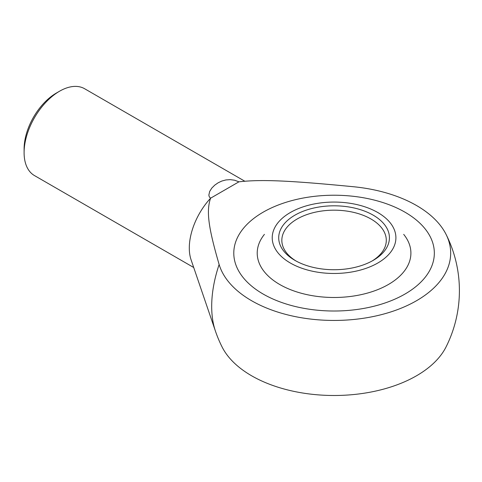 <?xml version="1.0" encoding="UTF-8"?>
<svg xmlns="http://www.w3.org/2000/svg" width="482" height="482" viewBox="0 0 482 482"><rect width="100%" height="100%" fill="white"/><g stroke="black" fill="none" stroke-linecap="round" stroke-linejoin="round"><path stroke-width="0.72" d="M244.784 181.208L84.621 88.736A50.14 28.944 120 0 0 59.551 91.219L56.352 93.068A45.615 26.335 120 0 0 24.1 148.932L24.1 152.625A50.14 28.944 120 0 0 34.481 175.581L193.716 267.51M59.551 91.219A50.14 28.944 120 0 0 24.1 152.625M238.921 181.828C261.142 179.286 289.067 180.485 353.764 186.763A116.614 67.323 180 0 1 446.055 234.36A116.614 67.323 180 0 1 416.52 300.726A116.614 67.323 180 0 1 298.732 317.283A116.614 67.323 180 0 1 219.129 264.491C208.26 227.143 206.182 211.02 210.586 198.192L209.309 196.873L208.851 195.12L209.664 191.462L211.821 188.058L214.791 185.112L218.147 182.786L221.828 181.045L225.877 179.949L230.155 179.635L234.65 180.226L238.921 181.828L210.586 198.192A50.14 28.944 -60 0 0 189.299 248.001A50.14 28.944 -60 0 0 191.077 259.78L215.442 331.146A105.715 61.033 -60 0 1 211.694 306.311A105.715 61.033 -60 0 1 219.129 264.491M215.442 331.146A125.344 125.344 0 0 0 222.069 346.932A116.614 67.323 0 0 0 416.52 375.779A116.614 67.323 0 0 0 446.055 346.932A125.344 125.344 0 0 0 446.055 234.36M404.97 212.182A100.274 57.894 180 0 1 434.336 253.122A100.274 57.894 180 0 1 372.435 306.606A100.274 57.894 180 0 1 263.16 294.056A100.274 57.894 180 0 1 233.788 253.122A100.274 57.894 180 0 1 295.689 199.632A100.274 57.894 180 0 1 404.97 212.182A100.274 57.894 0 0 0 295.689 199.632A100.274 57.894 0 0 0 233.788 253.122A100.274 57.894 0 0 0 263.16 294.056A100.274 57.894 0 0 0 372.435 306.606A100.274 57.894 0 0 0 434.336 253.122A100.274 57.894 0 0 0 404.97 212.182M403.699 234.36A76.849 44.368 180 0 1 378.153 289.459A76.849 44.368 180 0 1 279.729 284.494A76.849 44.368 180 0 1 264.425 234.36M377.792 212.526A61.835 35.698 180 0 1 377.792 263.015A61.835 35.698 180 0 1 290.339 263.015A61.835 35.698 180 0 1 292.508 211.333A61.835 35.698 180 0 1 375.617 211.333A61.835 35.698 180 0 1 377.792 212.526M372.068 261.009A52.225 30.155 0 0 0 386.293 240.325A52.225 30.155 0 0 0 370.995 219.009A52.225 30.155 0 0 0 297.135 219.009A52.225 30.155 0 0 0 281.837 240.325A52.225 30.155 0 0 0 296.056 261.009M373.213 260.37A55.358 31.963 180 0 1 294.918 260.37A55.358 31.963 180 0 1 294.918 215.171A55.358 31.963 180 0 1 373.207 215.171A55.358 31.963 180 0 1 373.213 260.37L373.213 260.37M378.834 213.098A89.544 89.544 0 0 0 375.617 211.333"/></g></svg>
